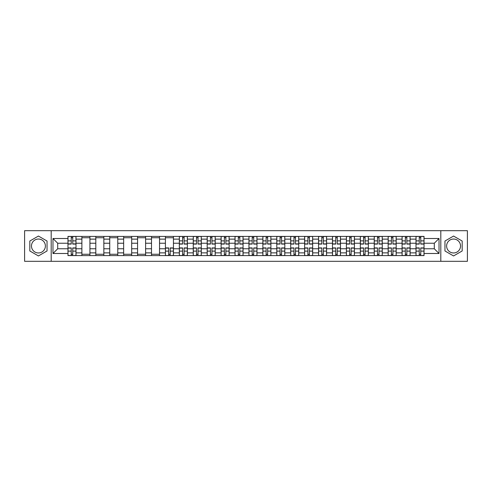 <?xml version="1.0" encoding="UTF-8"?>
<svg xmlns="http://www.w3.org/2000/svg" width="492" height="492" viewBox="0 0 492 492"><rect width="100%" height="100%" fill="white"/><g stroke="black" fill="none" stroke-linecap="round" stroke-linejoin="round"><path stroke-width="0.74" d="M38.431 252.962A6.962 6.962 0 0 1 31.47 246A6.962 6.962 0 0 1 38.431 239.038A6.962 6.962 0 0 1 45.393 246A6.962 6.962 0 0 1 38.431 252.962M453.569 252.962A6.962 6.962 0 0 1 446.607 246A6.962 6.962 0 0 1 453.569 239.038A6.962 6.962 0 0 1 460.53 246A6.962 6.962 0 0 1 453.569 252.962M440.807 261.307L467.4 261.307L467.4 230.693L24.6 230.693L24.6 261.307L440.807 261.307L440.807 230.693M81.893 255.594L81.893 239.13L76.002 239.13L76.002 255.594M76.002 239.13L76.002 236.406M81.893 239.13L81.893 236.406M89.925 236.406L89.925 255.594M95.811 255.594L95.811 236.406M103.843 236.406L103.843 255.594M109.734 255.594L109.734 236.406M117.766 236.406L117.766 255.594M123.652 255.594L123.652 236.406M131.684 236.406L131.684 255.594M137.576 255.594L137.576 236.406M145.607 236.406L145.607 255.594M151.499 255.594L151.499 236.406M159.531 236.406L159.531 255.594M165.417 255.594L165.417 236.406M173.448 236.406L173.448 255.594M179.34 255.594L179.34 236.406M187.372 236.406L187.372 255.594M193.258 255.594L193.258 236.406M201.29 236.406L201.29 255.594M207.181 255.594L207.181 236.406M215.213 236.406L215.213 255.594M221.105 255.594L221.105 236.406M229.137 236.406L229.137 255.594M235.022 255.594L235.022 236.406M243.054 236.406L243.054 255.594M248.946 255.594L248.946 236.406M256.978 236.406L256.978 255.594M262.863 255.594L262.863 236.406M270.895 236.406L270.895 255.594M276.787 255.594L276.787 236.406M284.819 236.406L284.819 255.594M290.71 255.594L290.71 236.406M298.742 236.406L298.742 255.594M304.628 255.594L304.628 236.406M312.66 236.406L312.66 255.594M318.552 255.594L318.552 236.406M326.583 236.406L326.583 255.594M332.469 255.594L332.469 236.406M340.501 236.406L340.501 255.594M346.393 255.594L346.393 236.406M354.424 236.406L354.424 255.594M360.316 255.594L360.316 236.406M368.348 236.406L368.348 255.594M374.234 255.594L374.234 236.406M382.266 236.406L382.266 255.594M388.157 255.594L388.157 236.406M396.189 236.406L396.189 255.594M402.075 255.594L402.075 236.406M410.107 236.406L410.107 255.594M415.998 255.594L415.998 236.406M415.998 248.767L410.107 248.767M402.075 248.767L396.189 248.767M388.157 248.767L382.266 248.767M374.234 248.767L368.348 248.767M360.316 248.767L354.424 248.767M346.393 248.767L340.501 248.767M332.469 248.767L326.583 248.767M318.552 248.767L312.66 248.767M304.628 248.767L298.742 248.767M290.71 248.767L284.819 248.767M276.787 248.767L270.895 248.767M262.863 248.767L256.978 248.767M248.946 248.767L243.054 248.767M235.022 248.767L229.137 248.767M221.105 248.767L215.213 248.767M207.181 248.767L201.29 248.767M193.258 248.767L187.372 248.767M179.34 248.767L173.448 248.767M165.417 248.767L159.531 248.767M151.499 248.767L145.607 248.767M137.576 248.767L131.684 248.767M123.652 248.767L117.766 248.767M109.734 248.767L103.843 248.767M95.811 248.767L89.925 248.767M81.893 248.767L76.002 248.767M415.998 243.232L410.107 243.232M402.075 243.232L396.189 243.232M388.157 243.232L382.266 243.232M374.234 243.232L368.348 243.232M360.316 243.232L354.424 243.232M346.393 243.232L340.501 243.232M332.469 243.232L326.583 243.232M318.552 243.232L312.66 243.232M304.628 243.232L298.742 243.232M290.71 243.232L284.819 243.232M276.787 243.232L270.895 243.232M262.863 243.232L256.978 243.232M248.946 243.232L243.054 243.232M235.022 243.232L229.137 243.232M221.105 243.232L215.213 243.232M207.181 243.232L201.29 243.232M193.258 243.232L187.372 243.232M179.34 243.232L173.448 243.232M165.417 243.232L159.531 243.232M151.499 243.232L145.607 243.232M137.576 243.232L131.684 243.232M123.652 243.232L117.766 243.232M109.734 243.232L103.843 243.232M95.811 243.232L89.925 243.232M81.893 243.232L76.002 243.232M57.705 248.767L67.97 248.767L67.97 243.232L57.705 243.232L57.705 248.767L52.976 253.497L52.976 238.503L67.97 238.503L67.97 243.232M424.03 243.232L424.03 248.767L434.295 248.767L434.295 243.232L424.03 243.232L424.03 236.406L67.97 236.406L67.97 238.503M424.03 238.503L439.024 238.503L439.024 253.497L424.03 253.497L424.03 248.767M67.97 248.767L67.97 255.594L424.03 255.594L424.03 253.497M67.97 253.497L52.976 253.497M51.193 261.307L51.193 230.693M47.041 241.031L38.431 236.055L29.821 241.031L29.821 250.969L38.431 255.945L47.041 250.969L47.041 241.031M462.179 241.031L453.569 236.055L444.959 241.031L444.959 250.969L453.569 255.945L462.179 250.969L462.179 241.031M72.742 254.253L71.229 254.253M71.229 237.747L72.742 237.747M89.925 254.253L81.893 254.253M81.893 237.747L89.925 237.747M103.843 254.253L95.811 254.253M95.811 237.747L103.843 237.747M117.766 254.253L109.734 254.253M109.734 237.747L117.766 237.747M131.684 254.253L123.652 254.253M123.652 237.747L131.684 237.747M145.607 254.253L137.576 254.253M137.576 237.747L145.607 237.747M159.531 254.253L151.499 254.253M151.499 237.747L159.531 237.747M170.195 254.253L168.676 254.253M165.417 237.747L173.448 237.747M184.113 254.253L182.593 254.253M182.593 237.747L184.113 237.747M198.036 254.253L196.517 254.253M196.517 237.747L198.036 237.747M211.954 254.253L210.441 254.253M210.441 237.747L211.954 237.747M225.877 254.253L224.358 254.253M224.358 237.747L225.877 237.747M239.801 254.253L238.282 254.253M238.282 237.747L239.801 237.747M253.718 254.253L252.199 254.253M252.199 237.747L253.718 237.747M267.642 254.253L266.123 254.253M266.123 237.747L267.642 237.747M281.559 254.253L280.046 254.253M280.046 237.747L281.559 237.747M295.483 254.253L293.964 254.253M293.964 237.747L295.483 237.747M309.406 254.253L307.887 254.253M307.887 237.747L309.406 237.747M323.324 254.253L321.805 254.253M321.805 237.747L323.324 237.747M337.248 254.253L335.728 254.253M335.728 237.747L337.248 237.747M351.165 254.253L349.652 254.253M349.652 237.747L351.165 237.747M365.089 254.253L363.57 254.253M363.57 237.747L365.089 237.747M379.012 254.253L377.493 254.253M377.493 237.747L379.012 237.747M392.93 254.253L391.411 254.253M391.411 237.747L392.93 237.747M406.853 254.253L405.334 254.253M405.334 237.747L406.853 237.747M420.771 254.253L419.258 254.253M419.258 237.747L420.771 237.747M52.976 238.503L57.705 243.232M434.295 248.767L439.024 253.497M434.295 243.232L439.024 238.503M72.742 244.081L72.742 236.498L75.959 236.498L75.959 244.081L72.742 244.081M71.229 237.654L72.742 237.654M69.889 236.498L68.013 236.498L68.013 244.081L71.229 244.081L71.229 236.498L74.083 236.498M71.229 247.919L71.229 255.502L68.013 255.502L68.013 247.919L71.229 247.919M72.742 254.346L71.229 254.346M74.083 255.502L75.959 255.502L75.959 247.919L72.742 247.919L72.742 255.502L69.889 255.502M184.113 244.081L184.113 236.498L187.323 236.498L187.323 244.081L184.113 244.081M182.593 237.654L184.113 237.654M181.259 236.498L179.383 236.498L179.383 244.081L182.593 244.081L182.593 236.498L185.453 236.498M198.036 244.081L198.036 236.498L201.246 236.498L201.246 244.081L198.036 244.081M196.517 237.654L198.036 237.654M195.176 236.498L193.307 236.498L193.307 244.081L196.517 244.081L196.517 236.498L199.371 236.498M211.954 244.081L211.954 236.498L215.17 236.498L215.17 244.081L211.954 244.081M210.441 237.654L211.954 237.654M209.1 236.498L207.224 236.498L207.224 244.081L210.441 244.081L210.441 236.498L213.294 236.498M225.877 244.081L225.877 236.498L229.088 236.498L229.088 244.081L225.877 244.081M224.358 237.654L225.877 237.654M223.024 236.498L221.148 236.498L221.148 244.081L224.358 244.081L224.358 236.498L227.218 236.498M239.801 244.081L239.801 236.498L243.011 236.498L243.011 244.081L239.801 244.081M238.282 237.654L239.801 237.654M236.941 236.498L235.065 236.498L235.065 244.081L238.282 244.081L238.282 236.498L241.135 236.498M253.718 244.081L253.718 236.498L256.935 236.498L256.935 244.081L253.718 244.081M252.199 237.654L253.718 237.654M250.865 236.498L248.989 236.498L248.989 244.081L252.199 244.081L252.199 236.498L255.059 236.498M267.642 244.081L267.642 236.498L270.852 236.498L270.852 244.081L267.642 244.081M266.123 237.654L267.642 237.654M264.782 236.498L262.913 236.498L262.913 244.081L266.123 244.081L266.123 236.498L268.976 236.498M281.559 244.081L281.559 236.498L284.776 236.498L284.776 244.081L281.559 244.081M280.046 237.654L281.559 237.654M278.706 236.498L276.83 236.498L276.83 244.081L280.046 244.081L280.046 236.498L282.9 236.498M295.483 244.081L295.483 236.498L298.693 236.498L298.693 244.081L295.483 244.081M293.964 237.654L295.483 237.654M292.629 236.498L290.754 236.498L290.754 244.081L293.964 244.081L293.964 236.498L296.824 236.498M309.406 244.081L309.406 236.498L312.617 236.498L312.617 244.081L309.406 244.081M307.887 237.654L309.406 237.654M306.547 236.498L304.677 236.498L304.677 244.081L307.887 244.081L307.887 236.498L310.741 236.498M323.324 244.081L323.324 236.498L326.54 236.498L326.54 244.081L323.324 244.081M321.805 237.654L323.324 237.654M320.47 236.498L318.595 236.498L318.595 244.081L321.805 244.081L321.805 236.498L324.665 236.498M337.248 244.081L337.248 236.498L340.458 236.498L340.458 244.081L337.248 244.081M335.728 237.654L337.248 237.654M334.388 236.498L332.518 236.498L332.518 244.081L335.728 244.081L335.728 236.498L338.582 236.498M351.165 244.081L351.165 236.498L354.381 236.498L354.381 244.081L351.165 244.081M349.652 237.654L351.165 237.654M348.311 236.498L346.436 236.498L346.436 244.081L349.652 244.081L349.652 236.498L352.506 236.498M365.089 244.081L365.089 236.498L368.299 236.498L368.299 244.081L365.089 244.081M363.57 237.654L365.089 237.654M362.235 236.498L360.359 236.498L360.359 244.081L363.57 244.081L363.57 236.498L366.429 236.498M168.676 247.919L168.676 255.502L165.46 255.502L165.46 247.919L168.676 247.919M170.195 254.346L168.676 254.346M171.53 255.502L173.405 255.502L173.405 247.919L170.195 247.919L170.195 255.502L167.335 255.502M182.593 247.919L182.593 255.502L179.383 255.502L179.383 247.919L182.593 247.919M184.113 254.346L182.593 254.346M185.453 255.502L187.323 255.502L187.323 247.919L184.113 247.919L184.113 255.502L181.259 255.502M196.517 247.919L196.517 255.502L193.307 255.502L193.307 247.919L196.517 247.919M198.036 254.346L196.517 254.346M199.371 255.502L201.246 255.502L201.246 247.919L198.036 247.919L198.036 255.502L195.176 255.502M210.441 247.919L210.441 255.502L207.224 255.502L207.224 247.919L210.441 247.919M211.954 254.346L210.441 254.346M213.294 255.502L215.17 255.502L215.17 247.919L211.954 247.919L211.954 255.502L209.1 255.502M224.358 247.919L224.358 255.502L221.148 255.502L221.148 247.919L224.358 247.919M225.877 254.346L224.358 254.346M227.218 255.502L229.088 255.502L229.088 247.919L225.877 247.919L225.877 255.502L223.024 255.502M238.282 247.919L238.282 255.502L235.065 255.502L235.065 247.919L238.282 247.919M239.801 254.346L238.282 254.346M241.135 255.502L243.011 255.502L243.011 247.919L239.801 247.919L239.801 255.502L236.941 255.502M252.199 247.919L252.199 255.502L248.989 255.502L248.989 247.919L252.199 247.919M253.718 254.346L252.199 254.346M255.059 255.502L256.935 255.502L256.935 247.919L253.718 247.919L253.718 255.502L250.865 255.502M266.123 247.919L266.123 255.502L262.913 255.502L262.913 247.919L266.123 247.919M267.642 254.346L266.123 254.346M268.976 255.502L270.852 255.502L270.852 247.919L267.642 247.919L267.642 255.502L264.782 255.502M280.046 247.919L280.046 255.502L276.83 255.502L276.83 247.919L280.046 247.919M281.559 254.346L280.046 254.346M282.9 255.502L284.776 255.502L284.776 247.919L281.559 247.919L281.559 255.502L278.706 255.502M293.964 247.919L293.964 255.502L290.754 255.502L290.754 247.919L293.964 247.919M295.483 254.346L293.964 254.346M296.824 255.502L298.693 255.502L298.693 247.919L295.483 247.919L295.483 255.502L292.629 255.502M307.887 247.919L307.887 255.502L304.677 255.502L304.677 247.919L307.887 247.919M309.406 254.346L307.887 254.346M310.741 255.502L312.617 255.502L312.617 247.919L309.406 247.919L309.406 255.502L306.547 255.502M321.805 247.919L321.805 255.502L318.595 255.502L318.595 247.919L321.805 247.919M323.324 254.346L321.805 254.346M324.665 255.502L326.54 255.502L326.54 247.919L323.324 247.919L323.324 255.502L320.47 255.502M335.728 247.919L335.728 255.502L332.518 255.502L332.518 247.919L335.728 247.919M337.248 254.346L335.728 254.346M338.582 255.502L340.458 255.502L340.458 247.919L337.248 247.919L337.248 255.502L334.388 255.502M349.652 247.919L349.652 255.502L346.436 255.502L346.436 247.919L349.652 247.919M351.165 254.346L349.652 254.346M352.506 255.502L354.381 255.502L354.381 247.919L351.165 247.919L351.165 255.502L348.311 255.502M363.57 247.919L363.57 255.502L360.359 255.502L360.359 247.919L363.57 247.919M365.089 254.346L363.57 254.346M366.429 255.502L368.299 255.502L368.299 247.919L365.089 247.919L365.089 255.502L362.235 255.502M379.012 244.081L379.012 236.498L382.222 236.498L382.222 244.081L379.012 244.081M377.493 237.654L379.012 237.654M376.152 236.498L374.283 236.498L374.283 244.081L377.493 244.081L377.493 236.498L380.347 236.498M377.493 247.919L377.493 255.502L374.283 255.502L374.283 247.919L377.493 247.919M379.012 254.346L377.493 254.346M380.347 255.502L382.222 255.502L382.222 247.919L379.012 247.919L379.012 255.502L376.152 255.502M392.93 244.081L392.93 236.498L396.146 236.498L396.146 244.081L392.93 244.081M391.411 237.654L392.93 237.654M390.076 236.498L388.2 236.498L388.2 244.081L391.411 244.081L391.411 236.498L394.27 236.498M391.411 247.919L391.411 255.502L388.2 255.502L388.2 247.919L391.411 247.919M392.93 254.346L391.411 254.346M394.27 255.502L396.146 255.502L396.146 247.919L392.93 247.919L392.93 255.502L390.076 255.502M406.853 244.081L406.853 236.498L410.064 236.498L410.064 244.081L406.853 244.081M405.334 237.654L406.853 237.654M403.993 236.498L402.124 236.498L402.124 244.081L405.334 244.081L405.334 236.498L408.188 236.498M405.334 247.919L405.334 255.502L402.124 255.502L402.124 247.919L405.334 247.919M406.853 254.346L405.334 254.346M408.188 255.502L410.064 255.502L410.064 247.919L406.853 247.919L406.853 255.502L403.993 255.502M420.771 244.081L420.771 236.498L423.987 236.498L423.987 244.081L420.771 244.081M419.258 237.654L420.771 237.654M417.917 236.498L416.041 236.498L416.041 244.081L419.258 244.081L419.258 236.498L422.111 236.498M419.258 247.919L419.258 255.502L416.041 255.502L416.041 247.919L419.258 247.919M420.771 254.346L419.258 254.346M422.111 255.502L423.987 255.502L423.987 247.919L420.771 247.919L420.771 255.502L417.917 255.502M402.075 239.13L396.189 239.13M388.157 239.13L382.266 239.13M374.234 239.13L368.348 239.13M360.316 239.13L354.424 239.13M346.393 239.13L340.501 239.13M332.469 239.13L326.583 239.13M318.552 239.13L312.66 239.13M304.628 239.13L298.742 239.13M290.71 239.13L284.819 239.13M276.787 239.13L270.895 239.13M262.863 239.13L256.978 239.13M248.946 239.13L243.054 239.13M235.022 239.13L229.137 239.13M221.105 239.13L215.213 239.13M207.181 239.13L201.29 239.13M193.258 239.13L187.372 239.13M179.34 239.13L173.448 239.13M165.417 239.13L159.531 239.13M151.499 239.13L145.607 239.13M137.576 239.13L131.684 239.13M123.652 239.13L117.766 239.13M109.734 239.13L103.843 239.13M95.811 239.13L89.925 239.13M415.998 239.13L410.107 239.13M402.075 252.87L396.189 252.87M388.157 252.87L382.266 252.87M374.234 252.87L368.348 252.87M360.316 252.87L354.424 252.87M346.393 252.87L340.501 252.87M332.469 252.87L326.583 252.87M318.552 252.87L312.66 252.87M304.628 252.87L298.742 252.87M290.71 252.87L284.819 252.87M276.787 252.87L270.895 252.87M262.863 252.87L256.978 252.87M248.946 252.87L243.054 252.87M235.022 252.87L229.137 252.87M221.105 252.87L215.213 252.87M207.181 252.87L201.29 252.87M193.258 252.87L187.372 252.87M179.34 252.87L173.448 252.87M165.417 252.87L159.531 252.87M151.499 252.87L145.607 252.87M137.576 252.87L131.684 252.87M123.652 252.87L117.766 252.87M109.734 252.87L103.843 252.87M95.811 252.87L89.925 252.87M81.893 252.87L76.002 252.87M415.998 252.87L410.107 252.87M72.742 243.891L75.959 243.891M72.742 240.877L75.959 240.877M68.013 243.891L71.229 243.891M68.013 240.877L71.229 240.877M71.229 248.109L68.013 248.109M71.229 251.123L68.013 251.123M75.959 248.109L72.742 248.109M75.959 251.123L72.742 251.123M184.113 243.891L187.323 243.891M184.113 240.877L187.323 240.877M179.383 243.891L182.593 243.891M179.383 240.877L182.593 240.877M198.036 243.891L201.246 243.891M198.036 240.877L201.246 240.877M193.307 243.891L196.517 243.891M193.307 240.877L196.517 240.877M211.954 243.891L215.17 243.891M211.954 240.877L215.17 240.877M207.224 243.891L210.441 243.891M207.224 240.877L210.441 240.877M225.877 243.891L229.088 243.891M225.877 240.877L229.088 240.877M221.148 243.891L224.358 243.891M221.148 240.877L224.358 240.877M239.801 243.891L243.011 243.891M239.801 240.877L243.011 240.877M235.065 243.891L238.282 243.891M235.065 240.877L238.282 240.877M253.718 243.891L256.935 243.891M253.718 240.877L256.935 240.877M248.989 243.891L252.199 243.891M248.989 240.877L252.199 240.877M267.642 243.891L270.852 243.891M267.642 240.877L270.852 240.877M262.913 243.891L266.123 243.891M262.913 240.877L266.123 240.877M281.559 243.891L284.776 243.891M281.559 240.877L284.776 240.877M276.83 243.891L280.046 243.891M276.83 240.877L280.046 240.877M295.483 243.891L298.693 243.891M295.483 240.877L298.693 240.877M290.754 243.891L293.964 243.891M290.754 240.877L293.964 240.877M309.406 243.891L312.617 243.891M309.406 240.877L312.617 240.877M304.677 243.891L307.887 243.891M304.677 240.877L307.887 240.877M323.324 243.891L326.54 243.891M323.324 240.877L326.54 240.877M318.595 243.891L321.805 243.891M318.595 240.877L321.805 240.877M337.248 243.891L340.458 243.891M337.248 240.877L340.458 240.877M332.518 243.891L335.728 243.891M332.518 240.877L335.728 240.877M351.165 243.891L354.381 243.891M351.165 240.877L354.381 240.877M346.436 243.891L349.652 243.891M346.436 240.877L349.652 240.877M365.089 243.891L368.299 243.891M365.089 240.877L368.299 240.877M360.359 243.891L363.57 243.891M360.359 240.877L363.57 240.877M168.676 248.109L165.46 248.109M168.676 251.123L165.46 251.123M173.405 248.109L170.195 248.109M173.405 251.123L170.195 251.123M182.593 248.109L179.383 248.109M182.593 251.123L179.383 251.123M187.323 248.109L184.113 248.109M187.323 251.123L184.113 251.123M196.517 248.109L193.307 248.109M196.517 251.123L193.307 251.123M201.246 248.109L198.036 248.109M201.246 251.123L198.036 251.123M210.441 248.109L207.224 248.109M210.441 251.123L207.224 251.123M215.17 248.109L211.954 248.109M215.17 251.123L211.954 251.123M224.358 248.109L221.148 248.109M224.358 251.123L221.148 251.123M229.088 248.109L225.877 248.109M229.088 251.123L225.877 251.123M238.282 248.109L235.065 248.109M238.282 251.123L235.065 251.123M243.011 248.109L239.801 248.109M243.011 251.123L239.801 251.123M252.199 248.109L248.989 248.109M252.199 251.123L248.989 251.123M256.935 248.109L253.718 248.109M256.935 251.123L253.718 251.123M266.123 248.109L262.913 248.109M266.123 251.123L262.913 251.123M270.852 248.109L267.642 248.109M270.852 251.123L267.642 251.123M280.046 248.109L276.83 248.109M280.046 251.123L276.83 251.123M284.776 248.109L281.559 248.109M284.776 251.123L281.559 251.123M293.964 248.109L290.754 248.109M293.964 251.123L290.754 251.123M298.693 248.109L295.483 248.109M298.693 251.123L295.483 251.123M307.887 248.109L304.677 248.109M307.887 251.123L304.677 251.123M312.617 248.109L309.406 248.109M312.617 251.123L309.406 251.123M321.805 248.109L318.595 248.109M321.805 251.123L318.595 251.123M326.54 248.109L323.324 248.109M326.54 251.123L323.324 251.123M335.728 248.109L332.518 248.109M335.728 251.123L332.518 251.123M340.458 248.109L337.248 248.109M340.458 251.123L337.248 251.123M349.652 248.109L346.436 248.109M349.652 251.123L346.436 251.123M354.381 248.109L351.165 248.109M354.381 251.123L351.165 251.123M363.57 248.109L360.359 248.109M363.57 251.123L360.359 251.123M368.299 248.109L365.089 248.109M368.299 251.123L365.089 251.123M379.012 243.891L382.222 243.891M379.012 240.877L382.222 240.877M374.283 243.891L377.493 243.891M374.283 240.877L377.493 240.877M377.493 248.109L374.283 248.109M377.493 251.123L374.283 251.123M382.222 248.109L379.012 248.109M382.222 251.123L379.012 251.123M392.93 243.891L396.146 243.891M392.93 240.877L396.146 240.877M388.2 243.891L391.411 243.891M388.2 240.877L391.411 240.877M391.411 248.109L388.2 248.109M391.411 251.123L388.2 251.123M396.146 248.109L392.93 248.109M396.146 251.123L392.93 251.123M406.853 243.891L410.064 243.891M406.853 240.877L410.064 240.877M402.124 243.891L405.334 243.891M402.124 240.877L405.334 240.877M405.334 248.109L402.124 248.109M405.334 251.123L402.124 251.123M410.064 248.109L406.853 248.109M410.064 251.123L406.853 251.123M420.771 243.891L423.987 243.891M420.771 240.877L423.987 240.877M416.041 243.891L419.258 243.891M416.041 240.877L419.258 240.877M419.258 248.109L416.041 248.109M419.258 251.123L416.041 251.123M423.987 248.109L420.771 248.109M423.987 251.123L420.771 251.123"/></g></svg>
